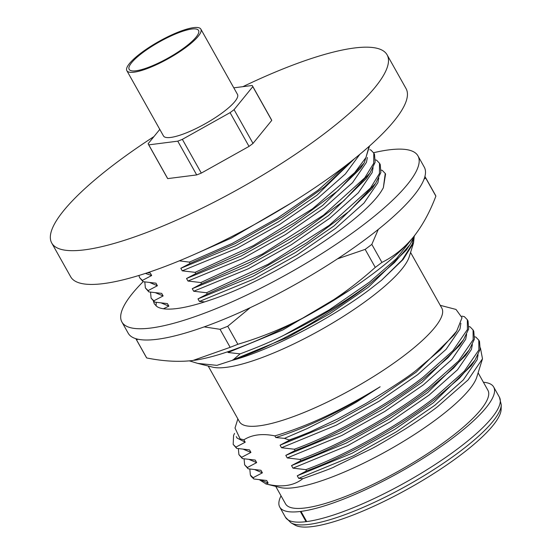 <?xml version="1.0" encoding="UTF-8"?>
<svg xmlns="http://www.w3.org/2000/svg" width="553" height="553" viewBox="0 0 553 553"><rect width="100%" height="100%" fill="white"/><g stroke="black" fill="none" stroke-linecap="round" stroke-linejoin="round"><path stroke-width="0.83" d="M281.035 495.827A122.662 28.321 -29.3 0 0 279.749 507.08L285.472 517.276L291.009 522.827A121.639 28.085 -29.3 0 0 291.106 522.882A121.639 28.085 -29.3 0 0 458.776 452.354A121.639 28.085 -29.3 0 0 501.26 404.948A121.639 28.085 -29.3 0 0 501.267 404.837L499.414 397.22A122.662 28.321 -29.3 0 1 457.462 448.974A122.662 28.321 -29.3 0 1 306.708 521.59L306.051 521.673L300.327 511.477L300.984 511.394A122.662 28.321 -29.3 0 0 451.739 438.778A122.662 28.321 -29.3 0 0 493.691 387.024A122.662 28.321 -29.3 0 0 483.412 382.254M153.928 136.598A192.285 44.392 -29.3 0 0 117.499 161.898A192.285 44.392 -29.3 0 0 51.733 243.03A192.285 44.392 -29.3 0 0 321.341 135.955A192.285 44.392 -29.3 0 0 387.1 54.83A192.285 44.392 -29.3 0 0 242.885 86.669M51.733 243.03L70.68 276.783A192.285 44.392 -29.3 0 0 340.289 169.709A192.285 44.392 -29.3 0 0 406.047 88.584L387.1 54.83M186.347 47.046A42.436 9.795 150.7 0 1 126.851 70.68A42.436 9.795 150.7 0 1 141.361 52.77A42.436 9.795 150.7 0 1 200.863 29.143A42.436 9.795 150.7 0 1 186.347 47.046M200.863 29.143L237.486 94.404A42.436 9.795 150.7 0 1 222.97 112.307A42.436 9.795 150.7 0 1 163.474 135.941L126.851 70.68M142.764 52.597A39.781 9.187 150.7 0 1 177.866 33.021A39.781 9.187 150.7 0 1 198.665 30.685A39.781 9.187 150.7 0 1 184.944 47.226A39.781 9.187 150.7 0 1 129.305 69.602A39.781 9.187 150.7 0 1 142.764 52.597M121.909 322.005L128.227 333.259A169.736 39.187 -29.3 0 0 366.224 238.744A169.736 39.187 -29.3 0 0 424.269 167.13L417.957 155.877A169.736 39.187 150.7 0 1 359.906 227.49A169.736 39.187 150.7 0 1 121.909 322.005A169.736 39.187 150.7 0 1 143.13 281.684L142.391 280.406L151.674 275.525L150.236 272.975L147.388 272.774M197.649 363.376L212.615 367.137A116.033 26.793 -29.3 0 0 369.314 298.599A116.033 26.793 -29.3 0 0 409.213 256.806L413.547 242.919L403.109 259.509L381.522 280.253L369.853 289.385C330.507 319.136 270.431 350.146 232.447 360.3L216.914 365.36L197.649 363.376L189.465 360.881M208.191 366.024L239.442 421.711A116.033 26.793 -29.3 0 0 402.142 357.1A116.033 26.793 -29.3 0 0 441.826 308.145L410.575 252.458M378.287 229.405L371.823 244.391A165.762 38.275 150.7 0 1 368.526 246.88A165.762 38.275 150.7 0 1 365.16 249.382L337.461 258.852M265.668 483.868L280.164 487.504A116.033 26.793 -29.3 0 0 436.856 418.967A116.033 26.793 -29.3 0 0 476.762 377.181L482.493 358.793L468.087 379.925L437.582 406.676C430.199 412.427 419.561 419.782 405.653 428.748C386.803 440.271 374.955 447.17 370.13 449.437L334.627 466.656C333.818 467.472 323.222 471.474 302.837 478.67C293.671 485.935 281.415 487.698 266.055 483.958L259.571 479.838M275.747 486.391L285.528 503.838A116.033 26.793 -29.3 0 0 448.227 439.22A116.033 26.793 -29.3 0 0 487.905 390.266L478.117 372.826M291.106 522.882L294.943 525.08A119.344 27.553 -29.3 0 0 459.453 455.879A119.344 27.553 -29.3 0 0 501.136 409.365L501.26 404.948M234.071 109.66L252.804 86.648L271.744 120.402L253.011 143.414L234.071 109.66A59.676 13.777 150.7 0 1 232.108 111.146A59.676 13.777 150.7 0 1 230.076 112.646L249.023 146.4L201.306 173.096A59.676 13.777 150.7 0 1 196.695 174.921L167.711 178.612A59.676 13.777 150.7 0 1 167.379 178.128L148.439 144.374A59.676 13.777 150.7 0 1 148.156 143.697L159.796 129.395M253.011 143.414A59.676 13.777 150.7 0 1 251.048 144.9A59.676 13.777 150.7 0 1 249.023 146.4M237.866 418.904L235.011 428.057L240.12 438.854L243.866 439.822C252.05 434.637 262.378 433.324 274.855 435.875C306.562 426.66 341.657 410.291 380.139 386.775L356.021 402.335L331.33 416.437L306.97 428.665L284.436 438.377L289.171 439.974A132.609 30.615 -29.3 0 0 310.102 431.941L337.938 418.808L366.197 403.358C394.69 385.814 411.826 374.402 417.619 369.114L440.423 349.779L456.688 331.157L462.018 317.747L456.004 309.438L440.243 305.332M289.171 439.974L289.357 440.299L280.074 445.179L281.505 447.73L294.369 449.23C333.521 435.176 386.754 405.515 422.934 377.388L452.831 350.796L467.423 329.512L467.333 319.731L464.34 316.634L461.907 316.157M294.369 449.23L295.081 450.508C334.219 436.407 387.48 406.849 423.653 378.66L447.875 357.867L463.511 339.729L468.681 328.931L468.038 321.003L467.333 319.731M295.081 450.508L285.804 455.382L287.235 457.932L300.092 459.439C339.252 445.386 392.485 415.725 428.665 387.591L458.561 360.998L473.154 339.722L473.057 329.941L470.071 326.837L469.075 326.643M300.092 459.439L300.811 460.718C339.943 446.617 393.204 417.052 429.384 388.87L453.605 368.077L469.241 349.931L474.412 339.134L473.769 331.212L473.057 329.941M300.811 460.718L291.528 465.591L292.966 468.142L305.823 469.649C344.982 455.596 398.208 425.928 434.395 397.801L464.292 371.208L478.877 349.931L478.787 340.143L475.794 337.047L474.806 336.846M305.823 469.649L306.542 470.921C345.673 456.819 398.934 427.262 435.107 399.072L459.329 378.287L474.965 360.141L480.142 349.344L479.499 341.415L478.787 340.143M480.426 347.927L482.493 358.793M284.118 335.111C273.099 340.786 258.424 347.035 240.099 353.858L233.318 359.733C237.202 358.766 257.809 350.789 264.721 347.388L282.313 338.982L300.714 329.256C306.03 326.623 318.238 319.226 337.33 307.067C351.494 297.576 362.526 289.634 370.441 283.24A132.609 30.615 150.7 0 1 284.118 335.111L329.042 310.012L369.494 282.148L396.46 258.624L412.04 238.689M370.441 283.24L394.517 262.551L410.07 244.488L414.764 235.336M414.162 236.974L413.54 242.919M163.418 308.768L168.859 306.148L167.421 303.597L154.564 302.09L153.845 300.818L163.128 295.938L161.697 293.387L148.833 291.887L148.121 290.608L157.398 285.735L155.967 283.184L143.109 281.677L139.639 277.73L142.391 280.406M179.345 260.829L189.375 262.129L190.087 263.408L180.81 268.281L182.241 270.832L195.098 272.339L195.817 273.611L186.534 278.491L187.965 281.042L200.829 282.548L201.541 283.82L192.264 288.694L193.695 291.251L206.552 292.751L207.271 294.03L197.988 298.903L199.426 301.454L204.679 301.89M227.67 351.791L228.064 352.489L240.099 353.858M233.318 359.733L232.447 360.3M189.817 361.074L190.28 360.805M369.805 149.745L370.8 149.946L373.787 153.05L373.717 163.294L364.773 177.81L323.533 215.138L262.336 254.083L200.829 282.548M375.535 159.955L376.531 160.156L379.51 163.253L379.448 173.504L370.503 188.02L329.256 225.347L268.067 264.293L206.552 292.751M381.266 170.165L382.254 170.359L385.241 173.462L383.347 187.778L385.572 174.043L385.247 173.455M189.375 262.129L232.281 243.396L277.343 218.241L317.94 190.287L346.925 164.663M190.087 263.408L235.17 243.583L282.604 216.672L324.293 187.114L353.104 159.817M150.54 292.164L151.1 298.143L153.845 300.818M151.093 298.143L154.564 302.09M207.271 294.03L256.004 272.346L306.735 242.822L349.448 211.094L375.701 183.243L380.872 172.446L380.229 164.524L379.517 163.253M144.81 281.961L145.37 287.94L148.121 290.608M145.37 287.94L148.833 291.887M201.541 283.82L250.274 262.136L301.005 232.613L343.717 200.891L369.971 173.041L375.141 162.243L374.499 154.315M138.886 275.484L139.646 277.73M195.098 272.339L253.419 245.608L312.431 208.861L354.694 172.66L365.906 157.626L369.107 146.379M195.817 273.611L244.544 251.926L295.274 222.403L337.994 190.681L364.247 162.831L369.542 145.999M266.055 483.958L268.122 483.039L266.691 480.488L253.834 478.988L253.115 477.709L262.399 472.836L260.961 470.285L248.103 468.778L247.391 467.506L256.668 462.626L255.237 460.075L242.373 458.575L241.661 457.296L250.938 452.423L249.507 449.872L236.649 448.365L235.931 447.087L245.214 442.213L243.866 439.822M306.542 470.921L297.258 475.794L298.689 478.352L302.837 478.67M274.855 435.875L275.781 437.52L284.436 438.377M289.357 440.299L310.102 431.941M249.804 469.062L250.364 475.041L253.115 477.709M251.083 476.313L253.834 478.988M244.08 458.852L244.64 464.831L247.391 467.506M244.64 464.831L248.103 468.778M238.35 448.642L238.91 454.628L241.661 457.296M238.91 454.628L242.373 458.575M234.541 433.4L233.573 435.494L233.179 444.418L235.931 447.087M233.179 444.418L236.649 448.365M167.711 178.612L148.771 144.858A59.676 13.777 150.7 0 1 148.439 144.374M148.771 144.858L177.755 141.167L196.695 174.921M201.306 173.096L182.359 139.342A59.676 13.777 150.7 0 1 177.755 141.167M182.359 139.342L230.076 112.646M233.795 87.83L252.189 85.487A59.676 13.777 150.7 0 1 252.514 85.971A59.676 13.777 150.7 0 1 252.804 86.648M252.514 85.971L271.461 119.724A59.676 13.777 150.7 0 1 271.744 120.402M373.586 152.718A169.736 39.187 150.7 0 1 417.957 155.877M153.444 301.33L154.301 303.839L157.163 306.721A132.609 30.615 -29.3 0 0 210.582 299.926C272.684 279.3 364.351 220.64 382.164 189.81L383.347 187.778M194.324 360.307A145.868 33.678 -29.3 0 0 310.98 313.71A145.868 33.678 -29.3 0 0 413.084 237.444L413.326 237.147C404.202 248.117 393.736 256.537 381.936 262.405A165.762 38.275 -29.3 0 1 375.266 267.396C355.372 285.237 333.943 300.673 310.98 313.71C287.857 326.457 263.484 336.646 237.859 344.277A165.762 38.275 -29.3 0 1 230.159 347.325L192.845 360.508C178.771 362.146 163.384 361.296 146.697 357.95A165.762 38.275 -29.3 0 1 146.22 357.197L136.114 339.183A165.762 38.275 150.7 0 1 135.851 338.678M413.326 237.147C422.292 225.894 429.805 212.228 435.882 196.142A165.762 38.275 -29.3 0 0 435.329 194.96L425.216 176.946A165.762 38.275 150.7 0 1 425.769 178.128L424.116 179.006M424.925 176.455A165.762 38.275 150.7 0 1 425.216 176.946M137.842 339.189L136.584 339.936A165.762 38.275 150.7 0 1 136.114 339.183M250.253 307.662L227.746 326.263A165.762 38.275 150.7 0 1 220.053 329.312L204.168 326.878M230.159 347.325L220.053 329.312M136.584 339.936L146.697 357.95M435.882 196.142L425.769 178.128M371.823 244.391L381.936 262.405M375.266 267.396L365.16 249.382M227.746 326.263L237.859 344.277M279.749 507.08A122.662 28.321 -29.3 0 0 300.327 511.477M236.283 436.642L237.071 438.045L245.214 442.213M280.074 445.179L334.841 422.651L377.678 398.699L416.264 372.086L454.089 335.07L456.688 331.157M281.505 447.73L336.272 425.202L379.109 401.25L417.695 374.637L446.105 349.316L459.965 329.056L460.877 323.249M275.781 437.52C307.261 427.732 342.051 410.81 380.139 386.775M243.603 449.361L250.938 452.423M249.334 459.571L256.668 462.626M255.057 469.774L262.399 472.836M285.804 455.382L340.572 432.854L383.402 408.902L421.994 382.289L459.82 345.279L463.006 340.475M287.235 457.932L342.003 435.411L384.833 411.453L423.425 384.84L451.836 359.526L465.688 339.259L466.628 334.378M291.528 465.591L346.296 443.064L389.132 419.112L427.718 392.499L465.55 355.489L468.737 350.685M292.966 468.142L347.733 445.614L390.563 421.663L429.149 395.049L457.559 369.729L471.419 349.468L472.359 344.581M297.258 475.794L352.026 453.273L394.863 429.315L433.448 402.702L471.274 365.692L474.46 360.888M298.689 478.352L353.457 455.824L396.294 431.872L434.879 405.259L463.29 379.939L477.149 359.671L478.082 354.791M260.788 479.983L268.122 483.039M180.81 268.281L235.571 245.753L278.408 221.801L316.993 195.188L354.445 158.739M182.241 270.832L237.009 248.311L279.839 224.352L318.424 197.739L345.383 173.967L359.844 154.328M186.534 278.491L241.302 255.963L284.138 232.011L322.724 205.398L360.549 168.388L363.722 163.612M187.965 281.042L242.732 258.514L285.569 234.562L324.155 207.949L352.565 182.628L366.425 162.368L367.365 157.481M192.264 288.694L247.032 266.173L289.862 242.214L328.454 215.601L366.28 178.591L369.445 173.815M193.695 291.251L248.463 268.723L291.293 244.772L329.885 218.159L358.296 192.838L372.148 172.571L373.088 167.69M197.988 298.903L252.756 276.376L295.592 252.424L334.178 225.811L372.01 188.801L375.176 184.025M199.426 301.454L254.186 278.926L297.023 254.974L335.609 228.361L364.019 203.048L377.879 182.78L378.819 177.893M228.064 352.489L282.832 329.961L349.351 290.366M232.357 360.148L287.125 337.62L329.961 313.669L368.547 287.055L406.372 250.039L409.559 245.249M381.522 280.253L402.1 260.104L412.248 244.018L413.188 239.138M193.073 254.988L231.278 238.101L291.701 202.723M145.418 273.424L151.674 275.525M150.063 282.673L157.398 285.735M155.787 292.883L163.128 295.938M161.517 303.085L168.859 306.148M156.264 302.373L156.036 305.92M300.984 511.394L306.708 521.59M285.472 517.276A122.662 28.321 -29.3 0 0 306.051 521.673M493.691 387.024L499.414 397.22M374.505 154.315L373.793 153.043M250.364 475.041L251.076 476.313"/></g></svg>
